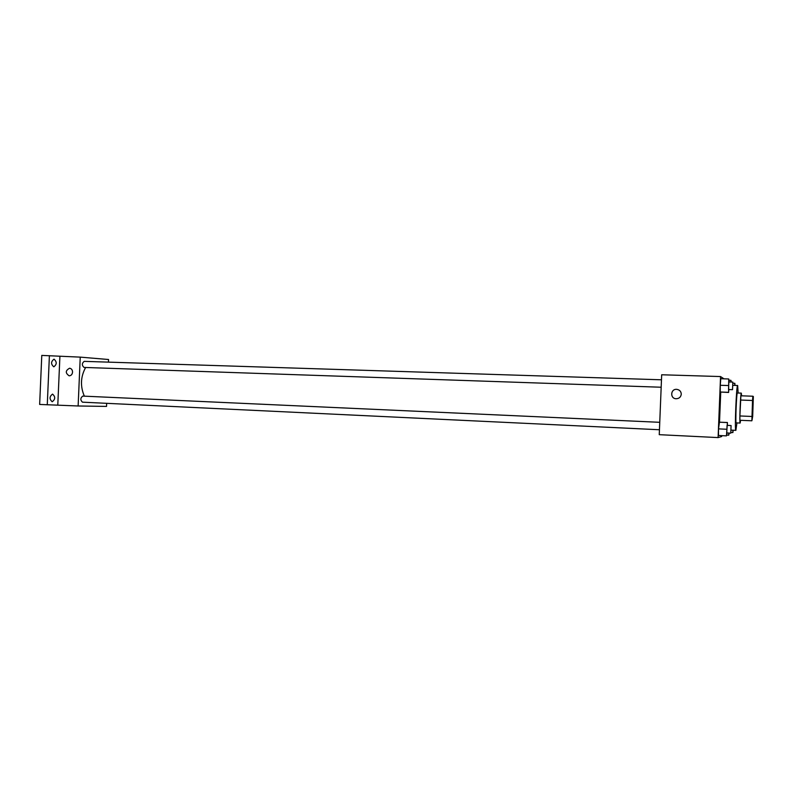<?xml version="1.0" encoding="UTF-8"?>
<svg xmlns="http://www.w3.org/2000/svg" width="793" height="793" viewBox="0 0 793 793"><rect width="100%" height="100%" fill="white"/><g stroke="black" fill="none" stroke-linecap="round" stroke-linejoin="round"><path stroke-width="1.19" d="M752.963 408.643L752.16 419.824L753.053 397.303L752.963 408.643M753.35 396.5L752.844 396.222L752.537 400.495L751.863 420.796L752.686 416.464L753.35 396.5M752.844 396.222L740.89 395.796L739.889 415.958L739.909 420.27L751.863 420.796M741.574 395.816L741.316 393.13C740.533 392.287 739.284 423.829 740.127 423.056L740.603 420.3M740.127 423.056L736.182 422.877C735.28 423.65 736.528 392.148 737.371 392.981L741.316 393.13M739.889 415.958L751.893 416.464M740.533 400.049L752.537 400.495M736.935 422.907L735.874 430.351C734.506 431.561 736.4 384.189 737.659 385.507L738.124 393.011M719.519 422.154L720.728 392.188M727.379 425.385L727.399 422.5L719.013 422.183L718.508 428.874L718.478 435.486L726.457 435.872L727.062 432.978M729.114 381.958L728.737 378.975L720.758 378.727L720.262 385.279L720.222 392.02L728.608 392.466L728.817 389.551M723.979 378.826L720.55 376.556L718.101 437.587L721.66 436.546L721.689 435.644M720.55 376.556L661.679 374.772L659.251 434.673L718.101 437.587M681.276 394.22C680.84 397.124 679.115 398.631 676.092 398.74C669.798 398.572 670.551 388.649 676.806 389.353C679.631 389.829 681.118 391.455 681.276 394.22C680.84 397.124 679.115 398.631 676.092 398.74C669.798 398.572 670.551 388.649 676.806 389.353C679.631 389.829 681.118 391.455 681.276 394.22M84.365 396.163C80.143 386.369 80.559 376.814 85.624 367.496M659.449 429.747L82.452 402.17C80.222 400.029 80.321 398.007 82.769 396.094L659.756 422.312M661.174 387.232L84.028 367.437C81.748 365.335 81.798 363.313 84.197 361.36L661.471 379.797M108.433 362.133L108.552 359.507L80.242 357.128L78.13 405.986L106.53 406.412L106.658 403.32M80.242 357.128L41.781 355.413L39.65 404.44L78.13 405.986M59.901 356.513L57.79 404.985M72.55 372.145C72.252 374.465 71.122 375.684 69.169 375.823C65.224 373.077 65.363 370.539 69.596 368.23C71.479 368.557 72.47 369.855 72.55 372.145C72.47 369.855 71.479 368.557 69.596 368.23L69.596 368.23C65.363 370.539 65.224 373.077 69.169 375.823M52.556 394.111L52.576 394.121C55.52 396.807 55.391 399.345 52.189 401.754C49.255 399.087 49.374 396.54 52.556 394.111M54.073 359.189C57.017 361.905 56.918 364.443 53.795 366.822C50.792 364.175 50.871 361.628 54.003 359.179L54.073 359.189M49.404 355.651L47.273 404.817M731.295 382.028L730.938 380.323L730.819 382.008M729.134 380.263L730.938 380.323M734.625 385.408L734.863 383.306L734.942 385.418M728.737 378.975L728.608 392.466M732.524 389.67L728.529 389.541L728.826 381.948L732.821 382.077L732.524 389.67L732.821 382.077M720.758 378.727L720.262 385.279L728.271 385.537M720.262 385.279L720.222 392.02L728.202 392.307M728.757 433.057L728.727 435.188L729.253 433.077M726.913 435.099L728.727 435.188M733.148 430.222L732.891 432.562L732.821 430.212M727.399 422.5L726.457 435.872M730.769 433.156L726.775 432.958L727.082 425.365L731.077 425.554L730.769 433.156L731.077 425.554M719.469 422.154L718.508 428.874L726.517 429.251M718.508 428.874L718.478 435.486M719.013 422.183L726.993 422.54M731.077 430.123L735.874 430.351M732.881 385.348L737.659 385.507M732.91 383.247L734.863 383.306M730.898 432.472L732.891 432.562"/></g></svg>
